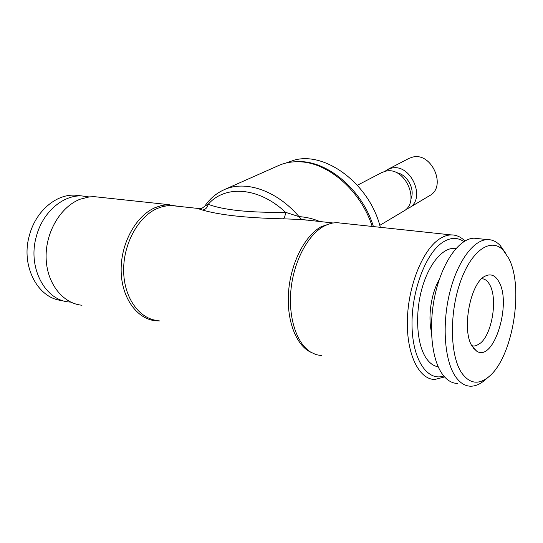 <?xml version="1.0" encoding="UTF-8"?>
<svg xmlns="http://www.w3.org/2000/svg" width="543" height="543" viewBox="0 0 543 543"><rect width="100%" height="100%" fill="white"/><g stroke="black" fill="none" stroke-linecap="round" stroke-linejoin="round"><path stroke-width="0.81" d="M455.91 248.579C443.848 246.284 429.106 262.785 421.965 288.543C414.764 314.234 416.773 344.452 426.174 358.163C429.656 363.24 433.667 366.111 438.221 366.776M488.503 377.012L484.98 380.005C480.243 384.132 475.485 386.202 470.706 386.209C464.794 386.121 459.588 382.7 455.095 375.953C444.527 359.995 441.921 324.585 449.597 293.179C457.213 261.712 473.455 239.816 487.356 239.612C492.141 239.524 496.438 241.506 500.252 245.551L505.194 252.543M457.6 383.46C451.593 383.338 446.305 379.924 441.724 373.211C430.959 357.335 428.223 322.243 435.92 291.15C443.563 260.009 459.982 238.35 474.1 238.18L478.24 238.628M508.764 258.393C524.199 287.41 512.891 356.982 489.107 376.496C478.682 385.231 469.451 383.901 461.414 372.518C449.842 354.993 449.258 312.388 460.674 281.043C471.955 249.515 491.429 237.237 503.422 250.452L508.764 258.393M472.24 346.427C461.245 330.477 470.313 282.394 485.286 276.075C490.845 273.387 495.413 275.342 498.997 281.939C511.886 303.802 493.702 362.514 476.754 351.212L472.24 346.427M481.75 278.708C484.947 278.83 487.614 280.874 489.759 284.824C497.734 298.514 492.325 333.273 480.603 343.006L476.265 345.66L473.863 346.054L471.847 345.748M80.004 195.724L74.764 195.161C55.909 194.163 35.641 211.342 29.417 235.35C20.335 266.321 38.302 299.308 62.791 300.578M89.032 196.933L81.728 195.914C62.886 194.923 42.612 212.232 36.367 236.409C27.265 267.597 45.205 300.788 69.674 302.023L70.753 302.112M82.007 305.234C62.757 303.598 46.617 283.249 46.114 257.64C45.463 232.051 60.789 206.53 80.208 199.193L89.296 196.899L94.333 196.668L99.607 197.231M159.73 320.927L156.119 320.832C137.189 319.447 121.394 297.951 121.137 270.509C120.729 243.094 136.164 215.557 155.379 207.535L161.352 205.559L167.332 204.725L178.498 206.34M372.193 226.445C361.244 191.414 328.78 162.92 300.415 161.841C292.494 161.38 285.211 162.622 278.559 165.567L224.116 189.731C245.11 179.889 276.563 190.26 299.03 216.637C306.109 217.051 313.067 218.693 319.895 221.571M443.814 376.021C427.497 381.62 412.558 360.057 412.022 325.691C411.322 291.408 425.664 253.493 442.491 242.443C450.249 237.372 457.376 237.094 463.871 241.608M444.622 376.957L434.726 379.482C418.911 379.442 406.347 354.002 407.379 319.61C408.282 285.272 422.814 249.855 439.348 239.049C443.353 236.375 447.283 234.997 451.145 234.909C456.235 234.861 460.824 236.884 464.903 240.983M341.52 223.159L336.775 222.65L332.594 223.03L328.352 224.178L323.845 226.234C307.956 234.861 293.96 260.884 291.021 289.114C288.034 317.343 296.559 343.366 310.596 352.068L315.999 354.62L321.666 355.685M285.543 163.158L294.374 160.097C325.725 151.273 369.769 184.328 380.317 227.32M357.403 185.258L381.79 172.552L385.564 171.215C405.003 165.975 421.063 202.281 403.395 211.281L379.774 225.359M384.885 171.378L387.621 169.518L391.388 168.181C410.752 162.934 426.655 198.935 409.042 207.915L406.021 209.265M387.621 169.518L408.879 158.447L412.592 157.117C431.692 151.857 447.025 186.738 429.622 195.643L409.042 207.915M396.342 172.647C406.951 173.984 415.395 189.12 410.956 198.853M295.725 161.76C325.271 158.929 362.066 188.665 373.408 226.58M283.229 218.822C246.719 217.987 219.84 215.069 202.58 210.06C205.566 209.51 207.44 207.596 208.2 204.317C223.879 210.141 249.658 212.802 285.537 212.306C285.245 215.856 284.478 218.028 283.229 218.822L301.63 219.487L332.927 222.976M200.605 208.607L199.505 208.6C198.779 208.899 199.804 209.381 202.58 210.06M306.971 220.18L301.63 219.487L299.03 216.637L285.537 212.306C258.753 186.921 224.863 184.844 208.2 204.317L204.894 206.014C200.53 210.012 199.648 208.261 199.505 208.6L176.421 206.116M431.434 331.888C427.775 316.352 431.312 292.976 439.328 279.401M311.085 352.366C296.159 345.674 286.256 320.261 288.591 291.469C290.858 262.676 305.023 235.445 321.307 226.648L331.468 223.261M158.223 320.614C139.51 319.25 123.906 297.971 123.648 270.787C123.254 243.637 138.499 216.345 157.49 208.376L162.418 206.659L167.366 205.729L171.289 205.559L176.543 206.13M74.764 195.161L81.728 195.914M94.333 196.668L169.307 204.704M324.958 225.644L325.603 225.325M205.064 205.77C209.992 198.602 216.345 193.254 224.116 189.731M451.145 234.909L336.775 222.65M471.813 345.681L473.863 346.054M473.129 347.778L476.754 351.212M503.422 250.452L500.252 245.551M487.356 239.612L474.1 238.18"/></g></svg>
